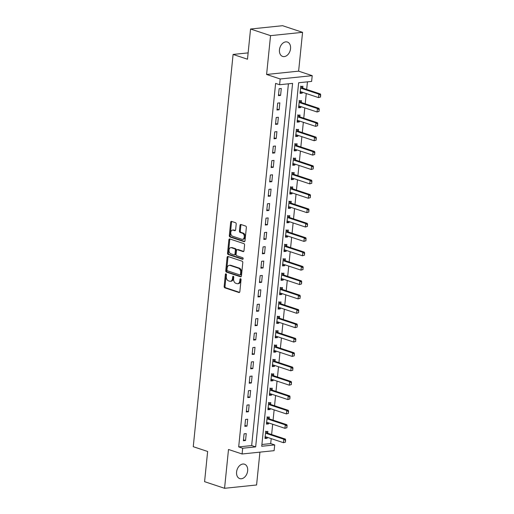 <?xml version="1.0" encoding="UTF-8"?>
<svg xmlns="http://www.w3.org/2000/svg" width="514" height="514" viewBox="0 0 514 514"><rect width="100%" height="100%" fill="white"/><g stroke="black" fill="none" stroke-linecap="round" stroke-linejoin="round"><path stroke-width="0.77" d="M225.993 273.846A0.816 0.553 -95.9 0 0 225.363 274.457L224.149 286.452A1.163 0.79 -95.9 0 0 224.817 287.84L238.939 292.524A1.163 0.79 -95.9 0 0 239.177 292.556A1.163 0.79 -95.9 0 0 239.839 291.656L241.06 279.661A0.816 0.553 -95.9 0 0 239.961 279.295L239.8 280.85A3.72 2.525 -95.9 0 1 237.674 283.715A3.72 2.525 -95.9 0 1 236.922 283.632L235.746 283.24A3.72 2.525 -95.9 0 1 233.607 278.794L233.761 277.239A0.816 0.553 -95.9 0 0 232.662 276.873L232.508 278.427A3.72 2.525 -95.9 0 1 230.375 281.293A3.72 2.525 -95.9 0 1 229.629 281.209L228.454 280.817A3.72 2.525 -95.9 0 1 226.308 276.371L226.462 274.817A0.816 0.553 -95.9 0 0 225.993 273.846M226.295 274.097A0.816 0.553 -95.9 0 0 226.231 274.367L225.01 286.362A1.163 0.79 -95.9 0 0 225.685 287.75L239.556 292.357M240.893 278.935A0.816 0.553 -95.9 0 0 240.828 279.205L240.668 280.76L239.8 280.85M233.594 276.513A0.816 0.553 -95.9 0 0 233.529 276.789L233.369 278.337L232.508 278.427M279.468 49.807A7.575 5.326 108.4 0 0 282.616 56.424A7.575 5.326 108.4 0 0 290.545 48.657A7.575 5.326 108.4 0 0 287.39 42.039A7.575 5.326 108.4 0 0 279.468 49.807M236.581 471.974A7.575 5.326 108.4 0 0 239.736 478.592A7.575 5.326 108.4 0 0 247.658 470.824A7.575 5.326 108.4 0 0 244.51 464.206A7.575 5.326 108.4 0 0 236.581 471.974M236.202 224.098A1.163 0.79 -95.9 0 0 235.528 222.71L231.57 221.393A1.163 0.79 -95.9 0 0 231.332 221.367A1.163 0.79 -95.9 0 0 230.67 222.26L229.315 235.585A1.163 0.79 -95.9 0 0 229.983 236.973L244.105 241.657A1.163 0.79 -95.9 0 0 244.343 241.689A1.163 0.79 -95.9 0 0 245.005 240.79L246.36 227.464A1.163 0.79 -95.9 0 0 245.692 226.076L240.905 224.489A1.163 0.79 -95.9 0 0 240.668 224.464A1.163 0.79 -95.9 0 0 240.006 225.357L239.428 231.062A1.163 0.79 -95.9 0 0 240.096 232.45L242.467 233.24A3.11 2.107 -95.9 0 1 244.285 236.498A3.11 2.107 -95.9 0 1 242.479 239.351A3.11 2.107 -95.9 0 1 241.856 239.28L232.559 236.196A3.11 2.107 -95.9 0 1 230.741 232.932A3.11 2.107 -95.9 0 1 232.546 230.079A3.11 2.107 -95.9 0 1 233.17 230.15L234.718 230.664A1.163 0.79 -95.9 0 0 234.956 230.696A1.163 0.79 -95.9 0 0 235.618 229.797L236.202 224.098M279.603 84.733L280.188 78.976L312.21 75.661L311.625 81.411L298.64 82.76L261.722 446.261L274.701 444.918L274.116 450.669L242.094 453.984L242.679 448.234L255.664 446.891L292.582 83.384L279.603 84.733L275.607 83.403L238.682 446.91L242.679 448.234M242.094 453.984L228.505 449.474L224.56 488.3L204.578 481.669L207.643 451.472L193.258 446.698L233.099 54.439L247.491 59.213L250.556 29.015L270.544 35.646L266.599 74.472L280.188 78.976M227.998 256.505A1.163 0.79 -95.9 0 0 227.766 256.48A1.163 0.79 -95.9 0 0 227.098 257.379L225.749 270.698A1.163 0.79 -95.9 0 0 226.417 272.092L240.539 276.776A1.163 0.79 -95.9 0 0 240.777 276.802A1.163 0.79 -95.9 0 0 241.439 275.909L242.794 262.583A1.163 0.79 -95.9 0 0 242.126 261.196L227.998 256.505M227.529 253.145L228.884 239.82A1.163 0.79 -95.9 0 1 229.552 238.926A1.163 0.79 -95.9 0 1 229.784 238.952L243.906 243.636A1.163 0.79 -95.9 0 1 244.574 245.024L243.996 250.729A1.163 0.79 -95.9 0 1 243.334 251.622A1.163 0.79 -95.9 0 1 243.096 251.597L237.372 249.695A1.163 0.79 -95.9 0 0 237.134 249.669A1.163 0.79 -95.9 0 0 236.472 250.562L236.087 254.346A1.163 0.79 -95.9 0 0 236.755 255.734L242.717 257.713A0.816 0.553 -95.9 0 1 242.557 259.294L228.203 254.533A1.163 0.79 -95.9 0 1 227.529 253.145L228.396 253.055L229.752 239.73L228.884 239.82M250.556 29.015L282.578 25.7L302.566 32.331L270.544 35.646M224.56 488.3L256.582 484.985L259.923 452.14M238.682 446.91L251.667 445.561L288.412 83.821M245.544 440.504L246.245 433.604L244.079 433.829L243.379 440.729L245.544 440.504L243.469 439.817M247.003 426.125L247.703 419.225L245.538 419.45L244.837 426.35L247.003 426.125L244.934 425.438M248.461 411.746L249.161 404.846L247.003 405.071L246.302 411.971L248.461 411.746L246.392 411.059M249.926 397.367L250.626 390.467L248.461 390.691L247.761 397.592L249.926 397.367L247.851 396.679M251.385 382.988L252.085 376.087L249.92 376.312L249.219 383.213L251.385 382.988L249.316 382.3M252.843 368.609L253.543 361.708L251.385 361.933L250.684 368.834L252.843 368.609L250.774 367.921M254.308 354.23L255.008 347.329L252.843 347.554L252.143 354.454L254.308 354.23L252.233 353.542M255.766 339.85L256.467 332.95L254.302 333.175L253.601 340.075L255.766 339.85L253.698 339.163M257.225 325.471L257.925 318.571L255.766 318.796L255.06 325.696L257.225 325.471L255.156 324.784M258.69 311.092L259.39 304.192L257.225 304.416L256.525 311.317L258.69 311.092L256.614 310.405M260.148 296.713L260.849 289.812L258.683 290.037L257.983 296.938L260.148 296.713L258.079 296.025M261.607 282.334L262.307 275.433L260.148 275.658L259.442 282.559L261.607 282.334L259.538 281.646M263.072 267.955L263.772 261.054L261.607 261.279L260.906 268.179L263.072 267.955L260.996 267.267M264.53 253.575L265.23 246.675L263.065 246.9L262.365 253.8L264.53 253.575L262.461 252.888M265.989 239.196L266.689 232.296L264.53 232.521L263.823 239.421L265.989 239.196L263.92 238.509M267.453 224.817L268.154 217.917L265.989 218.142L265.288 225.042L267.453 224.817L265.378 224.13M268.912 210.438L269.612 203.538L267.447 203.762L266.747 210.663L268.912 210.438L266.843 209.751M270.37 196.059L271.071 189.158L268.912 189.383L268.205 196.284L270.37 196.059L268.302 195.371M271.835 181.68L272.536 174.779L270.37 175.004L269.67 181.905L271.835 181.68L269.76 180.992M273.294 167.301L273.994 160.4L271.829 160.625L271.129 167.525L273.294 167.301L271.219 166.613M274.752 152.921L275.453 146.021L273.294 146.246L272.587 153.146L274.752 152.921L272.683 152.234M276.211 138.542L276.917 131.642L274.752 131.867L274.052 138.767L276.211 138.542L274.142 137.855M277.676 124.163L278.376 117.263L276.211 117.488L275.51 124.388L277.676 124.163L275.6 123.476M279.134 109.784L279.834 102.884L277.676 103.108L276.969 110.009L279.134 109.784L277.065 109.097M280.593 95.405L281.299 88.504L279.134 88.729L278.434 95.63L280.593 95.405L278.524 94.724M261.896 444.501L270.705 443.588L271.206 438.628M271.623 434.523L272.671 424.249M273.088 420.144L274.129 409.87M274.547 405.764L275.588 395.491M276.005 391.385L277.052 381.112M277.47 377.006L278.511 366.733M278.929 362.627L279.969 352.353M280.387 348.248L281.434 337.974M281.852 333.869L282.893 323.595M283.31 319.49L284.351 309.216M284.769 305.11L285.816 294.837M286.234 290.731L287.275 280.458M287.692 276.352L288.733 266.079M289.151 261.973L290.198 251.699M290.616 247.594L291.656 237.32M292.074 233.215L293.115 222.941M293.533 218.835L294.58 208.562M294.997 204.456L296.038 194.183M296.456 190.077L297.497 179.804M297.914 175.698L298.962 165.424M299.379 161.319L300.42 151.045M300.838 146.94L301.879 136.666M302.296 132.561L303.344 122.287M303.761 118.181L304.802 107.908M305.22 103.802L306.26 93.529M306.678 89.423L307.449 81.848M267.691 433.206L267.878 431.362L265.712 431.587L265.012 438.487L267.177 438.262L267.274 437.324M269.15 418.826L269.342 416.982L267.177 417.207L266.477 424.108L268.636 423.883L268.732 422.945M270.615 404.447L270.801 402.603L268.636 402.828L267.935 409.729L270.101 409.504L270.197 408.566M272.073 390.068L272.259 388.224L270.094 388.449L269.394 395.35L271.559 395.125L271.655 394.187M273.532 375.689L273.718 373.845L271.559 374.07L270.859 380.97L273.018 380.745L273.114 379.807M274.996 361.31L275.183 359.466L273.018 359.691L272.317 366.591L274.482 366.366L274.579 365.428M276.455 346.931L276.641 345.087L274.476 345.312L273.776 352.212L275.941 351.987L276.037 351.049M277.913 332.552L278.1 330.708L275.941 330.932L275.241 337.833L277.399 337.608L277.496 336.67M279.378 318.172L279.565 316.328L277.399 316.553L276.699 323.454L278.864 323.229L278.961 322.291M280.837 303.793L281.023 301.949L278.858 302.174L278.158 309.075L280.323 308.85L280.419 307.912M282.295 289.414L282.482 287.57L280.323 287.795L279.622 294.695L281.781 294.477L281.878 293.533M283.76 275.035L283.946 273.191L281.781 273.416L281.081 280.316L283.246 280.098L283.342 279.153M285.219 260.656L285.405 258.812L283.24 259.037L282.539 265.937L284.705 265.719L284.801 264.774M286.677 246.277L286.863 244.433L284.705 244.658L284.004 251.558L286.163 251.34L286.259 250.395M288.142 231.898L288.328 230.054L286.163 230.278L285.463 237.179L287.628 236.96L287.724 236.016M289.6 217.518L289.787 215.674L287.622 215.899L286.921 222.8L289.086 222.581L289.183 221.637M291.059 203.139L291.245 201.295L289.086 201.52L288.386 208.421L290.545 208.202L290.641 207.258M292.524 188.76L292.71 186.916L290.545 187.141L289.845 194.041L292.01 193.823L292.106 192.878M293.982 174.381L294.169 172.537L292.003 172.762L291.303 179.662L293.468 179.444L293.565 178.499M295.441 160.002L295.627 158.158L293.468 158.383L292.768 165.283L294.927 165.065L295.023 164.12M296.906 145.623L297.092 143.779L294.927 144.004L294.226 150.904L296.392 150.686L296.482 149.741M298.364 131.243L298.55 129.399L296.385 129.624L295.685 136.531L297.85 136.306L297.947 135.362M299.823 116.864L300.009 115.02L297.85 115.245L297.15 122.152L299.309 121.927L299.405 120.983M301.288 102.485L301.474 100.641L299.309 100.866L298.608 107.773L300.774 107.548L300.863 106.604M302.746 88.106L302.932 86.262L300.767 86.487L300.067 93.394L302.232 93.169L302.328 92.224M248.133 52.884L233.099 54.439M266.599 74.472L298.621 71.15L302.566 32.331M298.621 71.15L312.21 75.661M270.705 443.588L274.701 444.918M251.667 445.561L255.664 446.891M267.177 438.262L265.108 437.575M268.636 423.883L266.567 423.195M270.101 409.504L268.025 408.816M271.559 395.125L269.49 394.437M273.018 380.745L270.949 380.064M274.482 366.366L272.407 365.685M275.941 351.987L273.872 351.306M277.399 337.608L275.331 336.927M278.864 323.229L276.789 322.548M280.323 308.85L278.254 308.169M281.781 294.477L279.712 293.79M283.246 280.098L281.171 279.41M284.705 265.719L282.636 265.031M286.163 251.34L284.094 250.652M287.628 236.96L285.553 236.273M289.086 222.581L287.018 221.894M290.545 208.202L288.476 207.515M292.01 193.823L289.935 193.136M293.468 179.444L291.399 178.756M294.927 165.065L292.858 164.377M296.392 150.686L294.316 149.998M297.85 136.306L295.781 135.619M299.309 121.927L297.24 121.24M300.774 107.548L298.698 106.861M302.232 93.169L300.163 92.481M230.375 281.293L231.242 281.203A3.72 2.525 -95.9 0 0 233.369 278.337M237.674 283.715L238.541 283.625A3.72 2.525 -95.9 0 0 240.668 280.76M228.248 256.589A1.163 0.79 -95.9 0 0 227.965 257.289L226.616 270.608A1.163 0.79 -95.9 0 0 227.284 272.002L241.156 276.603M226.97 269.824A0.816 0.553 -95.9 0 0 227.439 270.794L239.839 274.906A0.816 0.553 -95.9 0 0 240.468 274.303L240.636 272.664A3.72 2.525 -95.9 0 0 238.49 268.218L230.015 265.404A3.72 2.525 -95.9 0 0 229.263 265.32A3.72 2.525 -95.9 0 0 227.137 268.186L226.97 269.824M240.706 274.817A0.816 0.553 -95.9 0 0 241.336 274.213L240.468 274.303M229.263 265.32L230.131 265.23A3.72 2.525 -95.9 0 1 230.882 265.314L239.357 268.128A3.72 2.525 -95.9 0 1 241.496 272.574L241.336 274.213M230.034 239.036A1.163 0.79 -95.9 0 0 229.752 239.73M243.713 251.423L238.239 249.605A1.163 0.79 -95.9 0 0 238.001 249.579L237.134 249.669M243.058 259.082L229.064 254.443L228.203 254.533M231.428 247.722A3.11 2.107 -95.9 0 0 230.799 247.652A3.11 2.107 -95.9 0 0 229 250.504A3.11 2.107 -95.9 0 0 230.812 253.762L234.088 254.854A1.163 0.79 -95.9 0 0 234.326 254.88A1.163 0.79 -95.9 0 0 234.988 253.98L235.373 250.202A1.163 0.79 -95.9 0 0 234.705 248.808L231.428 247.722L232.289 247.632A3.11 2.107 -95.9 0 0 231.666 247.562L230.799 247.652M234.956 254.764A1.163 0.79 -95.9 0 0 235.187 254.79A1.163 0.79 -95.9 0 0 235.855 253.89L234.988 253.98M232.289 247.632L235.566 248.718A1.163 0.79 -95.9 0 1 236.241 250.112L235.855 253.89M228.396 253.055A1.163 0.79 -95.9 0 0 229.064 254.443M232.546 230.079L233.407 229.989A3.11 2.107 -95.9 0 1 234.037 230.066L235.335 230.497M242.479 239.351L243.347 239.261A3.11 2.107 -95.9 0 0 245.146 236.408A3.11 2.107 -95.9 0 0 243.334 233.15L242.467 233.24M241.156 224.573A1.163 0.79 -95.9 0 0 240.873 225.267L240.289 230.972A1.163 0.79 -95.9 0 0 240.963 232.36L243.334 233.15M231.82 221.476A1.163 0.79 -95.9 0 0 231.531 222.17L230.182 235.496A1.163 0.79 -95.9 0 0 230.85 236.883L244.722 241.484M285.514 442.085L285.431 440.389L285.514 442.085L283.477 442.702L283.831 439.245L266.246 433.411A1.182 0.803 84.1 0 1 266.008 433.276L265.577 432.923M285.431 440.389L283.831 439.245L285.386 439.084L267.8 433.251A1.182 0.803 84.1 0 1 267.563 433.116L265.584 431.195M265.179 436.894L265.642 436.836A1.182 0.803 84.1 0 1 265.654 436.836A1.182 0.803 84.1 0 1 265.892 436.861L283.477 442.702L285.251 442.111M264.999 436.945L265.815 436.842M285.688 440.363L285.386 439.084M286.973 427.706L286.889 426.01L286.973 427.706L284.936 428.323L285.289 424.866L267.704 419.032A1.182 0.803 84.1 0 1 267.466 418.897L267.042 418.544M286.889 426.01L285.289 424.866L286.844 424.705L269.259 418.871A1.182 0.803 84.1 0 1 269.021 418.737L267.042 416.815M266.637 422.514L267.107 422.457A1.182 0.803 84.1 0 1 267.113 422.457A1.182 0.803 84.1 0 1 267.351 422.482L284.936 428.323L286.716 427.732M266.458 422.566L267.274 422.463M287.153 425.984L286.844 424.705M288.438 413.327L288.348 411.63L288.438 413.327L286.401 413.943L286.748 410.487L269.163 404.653A1.182 0.803 84.1 0 1 268.925 404.518L268.501 404.165M288.348 411.63L286.748 410.487L288.309 410.326L270.724 404.492A1.182 0.803 84.1 0 1 270.486 404.357L268.501 402.436M268.096 408.135L268.565 408.077A1.182 0.803 84.1 0 1 268.571 408.077A1.182 0.803 84.1 0 1 268.816 408.11L286.401 413.943L288.174 413.352M267.916 408.187L268.732 408.084M288.611 411.605L288.309 410.326M289.896 398.948L289.812 397.251L289.896 398.948L287.859 399.564L288.213 396.108L270.621 390.274A1.182 0.803 84.1 0 1 270.39 390.139L269.959 389.792M289.812 397.251L288.213 396.108L289.767 395.947L272.182 390.113A1.182 0.803 84.1 0 1 271.945 389.978L269.966 388.057M269.561 393.756L270.023 393.698A1.182 0.803 84.1 0 1 270.036 393.698A1.182 0.803 84.1 0 1 270.274 393.73L287.859 399.564L289.633 398.973M269.381 393.808L270.197 393.705M290.069 397.226L289.767 395.947M291.354 384.568L291.271 382.872L291.354 384.568L289.318 385.185L289.671 381.729L272.086 375.895A1.182 0.803 84.1 0 1 271.848 375.76L271.424 375.413M291.271 382.872L289.671 381.729L291.226 381.568L273.641 375.734A1.182 0.803 84.1 0 1 273.403 375.599L271.424 373.678M271.019 379.377L271.488 379.319A1.182 0.803 84.1 0 1 271.495 379.319A1.182 0.803 84.1 0 1 271.733 379.351L289.318 385.185L291.097 384.594M270.839 379.428L271.655 379.326M291.528 382.846L291.226 381.568M292.819 370.189L292.729 368.493L292.819 370.189L290.783 370.806L291.13 367.349L273.544 361.515A1.182 0.803 84.1 0 1 273.307 361.381L272.883 361.034M292.729 368.493L291.13 367.349L292.691 367.189L275.106 361.355A1.182 0.803 84.1 0 1 274.868 361.22L272.883 359.299M272.478 364.998L272.947 364.94A1.182 0.803 84.1 0 1 272.953 364.94A1.182 0.803 84.1 0 1 273.197 364.972L290.783 370.806L292.556 370.221M272.298 365.049L273.114 364.946M292.993 368.467L292.691 367.189M294.278 355.81L294.194 354.114L294.278 355.81L292.241 356.427L292.594 352.97L275.003 347.136A1.182 0.803 84.1 0 1 274.772 347.001L274.341 346.654M294.194 354.114L292.594 352.97L294.149 352.81L276.564 346.976A1.182 0.803 84.1 0 1 276.326 346.841L274.347 344.92M273.936 350.619L274.405 350.561A1.182 0.803 84.1 0 1 274.418 350.561A1.182 0.803 84.1 0 1 274.656 350.593L292.241 356.427L294.014 355.842M273.763 350.67L274.579 350.567M294.451 354.088L294.149 352.81M295.736 341.431L295.653 339.735L295.736 341.431L293.7 342.048L294.053 338.591L276.468 332.757A1.182 0.803 84.1 0 1 276.23 332.629L275.806 332.275M295.653 339.735L294.053 338.591L295.608 338.43L278.023 332.597A1.182 0.803 84.1 0 1 277.785 332.462L275.806 330.541M275.401 336.24L275.87 336.182A1.182 0.803 84.1 0 1 275.877 336.182A1.182 0.803 84.1 0 1 276.114 336.214L293.7 342.048L295.479 341.463M275.221 336.291L276.037 336.188M295.91 339.709L295.608 338.43M297.201 327.052L297.111 325.356L297.201 327.052L295.164 327.669L295.511 324.218L277.926 318.378A1.182 0.803 84.1 0 1 277.688 318.25L277.264 317.896M297.111 325.356L295.511 324.218L297.073 324.051L279.487 318.217A1.182 0.803 84.1 0 1 279.25 318.082L277.264 316.161M276.86 321.86L277.329 321.803A1.182 0.803 84.1 0 1 277.335 321.803A1.182 0.803 84.1 0 1 277.579 321.835L295.164 327.669L296.938 327.084M276.68 321.912L277.496 321.809M297.375 325.33L297.073 324.051M298.66 312.673L298.576 310.976L298.66 312.673L296.623 313.289L296.976 309.839L279.385 303.999A1.182 0.803 84.1 0 1 279.153 303.87L278.723 303.517M298.576 310.976L296.976 309.839L298.531 309.672L280.946 303.838A1.182 0.803 84.1 0 1 280.708 303.703L278.729 301.782M278.318 307.481L278.787 307.423A1.182 0.803 84.1 0 1 278.8 307.423A1.182 0.803 84.1 0 1 279.038 307.456L296.623 313.289L298.396 312.705M278.145 307.533L278.961 307.43M298.833 310.951L298.531 309.672M300.118 298.293L300.035 296.597L300.118 298.293L298.081 298.91L298.435 295.46L280.85 289.62A1.182 0.803 84.1 0 1 280.612 289.491L280.188 289.138M300.035 296.597L298.435 295.46L299.99 295.293L282.404 289.459A1.182 0.803 84.1 0 1 282.167 289.324L280.188 287.403M279.783 293.102L280.252 293.044A1.182 0.803 84.1 0 1 280.258 293.044A1.182 0.803 84.1 0 1 280.496 293.076L298.081 298.91L299.861 298.326M279.603 293.153L280.419 293.051M300.292 296.572L299.99 295.293M301.577 283.914L301.493 282.218L301.577 283.914L299.546 284.531L299.893 281.081L282.308 275.241A1.182 0.803 84.1 0 1 282.07 275.112L281.646 274.759M301.493 282.218L299.893 281.081L301.455 280.914L283.869 275.08A1.182 0.803 84.1 0 1 283.632 274.945L281.646 273.024M281.242 278.723L281.711 278.672A1.182 0.803 84.1 0 1 281.717 278.665A1.182 0.803 84.1 0 1 281.961 278.697L299.546 284.531L301.32 283.946M281.062 278.774L281.878 278.672M301.757 282.192L301.455 280.914M303.042 269.535L302.958 267.839L303.042 269.535L301.005 270.152L301.358 266.702L283.767 260.861A1.182 0.803 84.1 0 1 283.535 260.733L283.105 260.38M302.958 267.839L301.358 266.702L302.913 266.535L285.328 260.701A1.182 0.803 84.1 0 1 285.09 260.566L283.111 258.645M282.7 264.344L283.169 264.292A1.182 0.803 84.1 0 1 283.182 264.286A1.182 0.803 84.1 0 1 283.42 264.318L301.005 270.152L302.778 269.567M282.527 264.395L283.342 264.292M303.215 267.813L302.913 266.535M304.5 255.156L304.416 253.46L304.5 255.156L302.463 255.773L302.817 252.323L285.231 246.482A1.182 0.803 84.1 0 1 284.994 246.354L284.57 246M304.416 253.46L302.817 252.323L304.372 252.156L286.786 246.322A1.182 0.803 84.1 0 1 286.549 246.187L284.57 244.266M284.165 249.965L284.634 249.913A1.182 0.803 84.1 0 1 284.64 249.907A1.182 0.803 84.1 0 1 284.878 249.939L302.463 255.773L304.243 255.188M283.985 250.016L284.801 249.913M304.673 253.434L304.372 252.156M305.958 240.777L305.875 239.081L305.958 240.777L303.928 241.394L304.275 237.943L286.69 232.11A1.182 0.803 84.1 0 1 286.452 231.975L286.028 231.621M305.875 239.081L304.275 237.943L305.836 237.776L288.251 231.942A1.182 0.803 84.1 0 1 288.013 231.808L286.028 229.886M285.623 235.585L286.092 235.534A1.182 0.803 84.1 0 1 286.099 235.528A1.182 0.803 84.1 0 1 286.343 235.56L303.928 241.394L305.702 240.809M285.443 235.637L286.259 235.534M306.138 239.055L305.836 237.776M307.423 226.398L307.34 224.702L307.423 226.398L305.387 227.015L305.74 223.564L288.148 217.73A1.182 0.803 84.1 0 1 287.917 217.595L287.487 217.242M307.34 224.702L305.74 223.564L307.295 223.397L289.71 217.563A1.182 0.803 84.1 0 1 289.472 217.428L287.493 215.507M287.082 221.206L287.551 221.155A1.182 0.803 84.1 0 1 287.564 221.148A1.182 0.803 84.1 0 1 287.801 221.181L305.387 227.015L307.16 226.43M286.908 221.258L287.718 221.155M307.597 224.676L307.295 223.397M308.882 212.019L308.798 210.322L308.882 212.019L306.845 212.635L307.199 209.185L289.613 203.351A1.182 0.803 84.1 0 1 289.376 203.216L288.945 202.863M308.798 210.322L307.199 209.185L308.753 209.018L291.168 203.184A1.182 0.803 84.1 0 1 290.93 203.049L288.952 201.128M288.547 206.827L289.016 206.776A1.182 0.803 84.1 0 1 289.022 206.769A1.182 0.803 84.1 0 1 289.26 206.801L306.845 212.635L308.625 212.051M288.367 206.879L289.183 206.776M309.055 210.297L308.753 209.018M310.34 197.639L310.257 195.943L310.34 197.639L308.31 198.256L308.657 194.806L291.072 188.972A1.182 0.803 84.1 0 1 290.834 188.837L290.41 188.484M310.257 195.943L308.657 194.806L310.218 194.639L292.633 188.805A1.182 0.803 84.1 0 1 292.395 188.677L290.41 186.749M290.005 192.448L290.474 192.397A1.182 0.803 84.1 0 1 290.481 192.39A1.182 0.803 84.1 0 1 290.725 192.422L308.31 198.256L310.083 197.672M289.825 192.499L290.641 192.397M310.52 195.918L310.218 194.639M311.805 183.26L311.722 181.564L311.805 183.26L309.769 183.877L310.122 180.427L292.53 174.593A1.182 0.803 84.1 0 1 292.299 174.458L291.868 174.105M311.722 181.564L310.122 180.427L311.677 180.26L294.092 174.426A1.182 0.803 84.1 0 1 293.854 174.297L291.875 172.37M291.464 178.069L291.933 178.017A1.182 0.803 84.1 0 1 291.946 178.011A1.182 0.803 84.1 0 1 292.183 178.043L309.769 183.877L311.542 183.292M291.29 178.127L292.1 178.017M311.979 181.538L311.677 180.26M313.264 168.881L313.18 167.185L313.264 168.881L311.227 169.498L311.58 166.048L293.995 160.214A1.182 0.803 84.1 0 1 293.757 160.079L293.327 159.725M313.18 167.185L311.58 166.048L313.135 165.887L295.55 160.047A1.182 0.803 84.1 0 1 295.312 159.918L293.333 157.991M292.929 163.69L293.398 163.638A1.182 0.803 84.1 0 1 293.404 163.632A1.182 0.803 84.1 0 1 293.642 163.664L311.227 169.498L313.007 168.913M292.749 163.748L293.565 163.638M313.437 167.159L313.135 165.887M314.722 154.502L314.639 152.806L314.722 154.502L312.692 155.119L313.039 151.669L295.454 145.835A1.182 0.803 84.1 0 1 295.216 145.7L294.792 145.346M314.639 152.806L313.039 151.669L314.6 151.508L297.015 145.668A1.182 0.803 84.1 0 1 296.777 145.539L294.792 143.612M294.387 149.311L294.856 149.259A1.182 0.803 84.1 0 1 294.863 149.253A1.182 0.803 84.1 0 1 295.1 149.285L312.692 155.119L314.465 154.534M294.207 149.368L295.023 149.259M314.902 152.78L314.6 151.508M316.187 140.123L316.104 138.427L316.187 140.123L314.15 140.74L314.504 137.289L296.912 131.456A1.182 0.803 84.1 0 1 296.681 131.321L296.25 130.967M316.104 138.427L314.504 137.289L316.059 137.129L298.473 131.288A1.182 0.803 84.1 0 1 298.236 131.16L296.257 129.232M295.846 134.931L296.315 134.88A1.182 0.803 84.1 0 1 296.327 134.874A1.182 0.803 84.1 0 1 296.565 134.906L314.15 140.74L315.924 140.155M295.672 134.989L296.482 134.886M316.361 138.401L316.059 137.129M317.646 125.744L317.562 124.047L317.646 125.744L315.609 126.36L315.962 122.91L298.377 117.076A1.182 0.803 84.1 0 1 298.139 116.941L297.709 116.588M317.562 124.047L315.962 122.91L317.517 122.75L299.932 116.909A1.182 0.803 84.1 0 1 299.694 116.781L297.715 114.853M297.31 120.552L297.779 120.501A1.182 0.803 84.1 0 1 297.786 120.494A1.182 0.803 84.1 0 1 298.024 120.527L315.609 126.36L317.389 125.776M297.131 120.61L297.947 120.507M317.819 124.022L317.517 122.75M319.104 111.371L319.021 109.668L319.104 111.371L317.074 111.981L317.421 108.531L299.835 102.697A1.182 0.803 84.1 0 1 299.598 102.562L299.174 102.209M319.021 109.668L317.421 108.531L318.982 108.37L301.39 102.53A1.182 0.803 84.1 0 1 301.159 102.402L299.174 100.474M298.769 106.173L299.238 106.122A1.182 0.803 84.1 0 1 299.244 106.115A1.182 0.803 84.1 0 1 299.482 106.147L317.074 111.981L318.847 111.397M298.589 106.231L299.405 106.128M319.284 109.643L318.982 108.37M320.569 96.992L320.485 95.289L320.569 96.992L318.532 97.602L318.879 94.152L301.294 88.318A1.182 0.803 84.1 0 1 301.063 88.183L300.632 87.83M320.485 95.289L318.879 94.152L320.44 93.991L302.855 88.157A1.182 0.803 84.1 0 1 302.618 88.022L300.639 86.095M300.227 91.794L300.696 91.743A1.182 0.803 84.1 0 1 300.709 91.736A1.182 0.803 84.1 0 1 300.947 91.768L318.532 97.602L320.306 97.017M300.054 91.852L300.863 91.749M320.742 95.263L320.44 93.991M226.231 274.367L225.363 274.457M240.828 279.205L239.961 279.295M233.529 276.789L232.662 276.873M239.402 292.479L238.939 292.524M225.685 287.75L224.817 287.84M225.01 286.362L224.149 286.452M241.002 276.725L240.539 276.776M227.284 272.002L226.417 272.092M226.616 270.608L225.749 270.698M227.965 257.289L227.098 257.379M241.496 272.574L240.636 272.664M239.357 268.128L238.49 268.218M230.882 265.314L230.015 265.404M243.559 251.552L243.096 251.597M238.239 249.605L237.372 249.695M242.878 259.262L242.557 259.294M236.241 250.112L235.373 250.202M235.566 248.718L234.705 248.808M235.181 230.619L234.718 230.664M234.037 230.066L233.17 230.15M240.963 232.36L240.096 232.45M240.289 230.972L239.428 231.062M240.873 225.267L240.006 225.357M244.568 241.612L244.105 241.657M230.85 236.883L229.983 236.973M230.182 235.496L229.315 235.585M231.531 222.17L230.67 222.26M267.563 433.116L266.008 433.276M267.8 433.251L266.246 433.411M269.021 418.737L267.466 418.897M269.259 418.871L267.704 419.032M270.486 404.357L268.925 404.518M270.724 404.492L269.163 404.653M271.945 389.978L270.39 390.139M272.182 390.113L270.621 390.274M273.403 375.599L271.848 375.76M273.641 375.734L272.086 375.895M274.868 361.22L273.307 361.381M275.106 361.355L273.544 361.515M276.326 346.841L274.772 347.001M276.564 346.976L275.003 347.136M277.785 332.462L276.23 332.629M278.023 332.597L276.468 332.757M279.25 318.082L277.688 318.25M279.487 318.217L277.926 318.378M280.708 303.703L279.153 303.87M280.946 303.838L279.385 303.999M282.167 289.324L280.612 289.491M282.404 289.459L280.85 289.62M283.632 274.945L282.07 275.112M283.869 275.08L282.308 275.241M285.09 260.566L283.535 260.733M285.328 260.701L283.767 260.861M286.549 246.187L284.994 246.354M286.786 246.322L285.231 246.482M288.013 231.808L286.452 231.975M288.251 231.942L286.69 232.11M289.472 217.428L287.917 217.595M289.71 217.563L288.148 217.73M290.93 203.049L289.376 203.216M291.168 203.184L289.613 203.351M292.395 188.677L290.834 188.837M292.633 188.805L291.072 188.972M293.854 174.297L292.299 174.458M294.092 174.426L292.53 174.593M295.312 159.918L293.757 160.079M295.55 160.047L293.995 160.214M296.777 145.539L295.216 145.7M297.015 145.668L295.454 145.835M298.236 131.16L296.681 131.321M298.473 131.288L296.912 131.456M299.694 116.781L298.139 116.941M299.932 116.909L298.377 117.076M301.159 102.402L299.598 102.562M301.39 102.53L299.835 102.697M302.618 88.022L301.063 88.183M302.855 88.157L301.294 88.318M240.867 274.836L239.999 274.926M235.187 254.79L234.326 254.88"/></g></svg>
